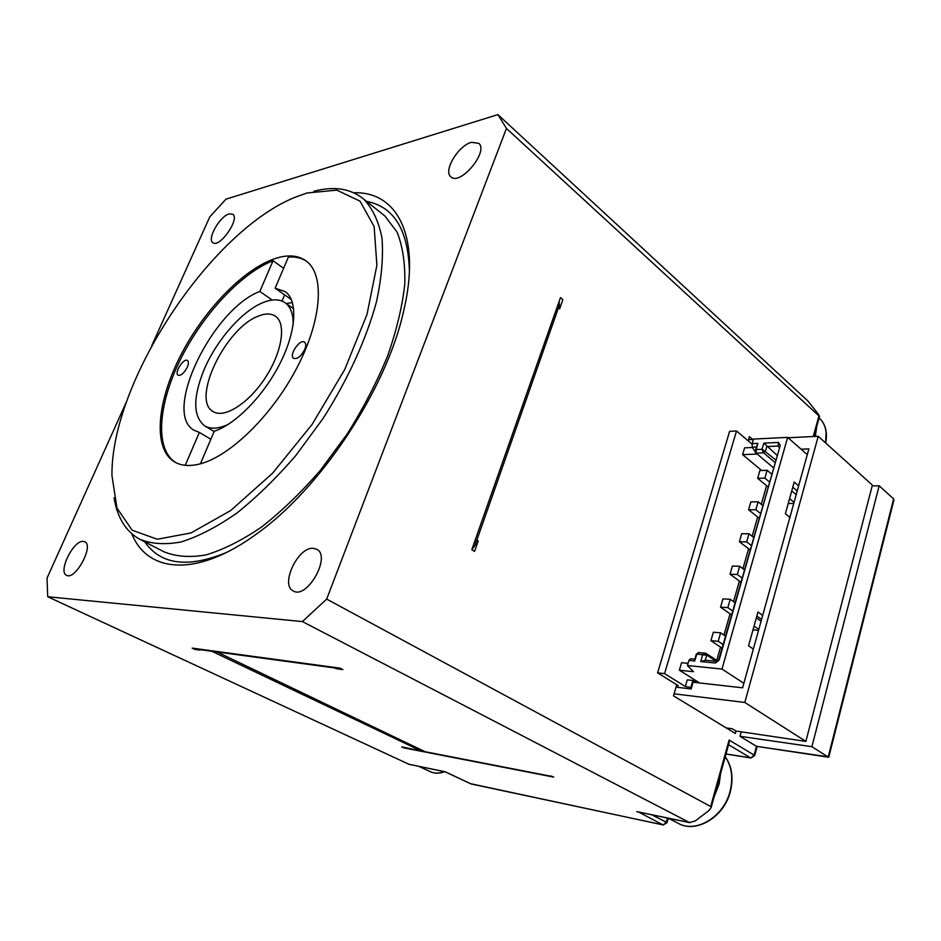 <?xml version="1.0" encoding="UTF-8"?>
<svg xmlns="http://www.w3.org/2000/svg" width="941" height="941" viewBox="0 0 941 941"><rect width="100%" height="100%" fill="white"/><g stroke="black" fill="none" stroke-linecap="round" stroke-linejoin="round"><path stroke-width="1.41" d="M257.987 316.27C265.315 313.2 271.196 313.235 275.654 316.352C286.534 323.927 281.982 352.663 265.009 378.223C248.189 403.877 223.829 418.921 212.901 411.429C191.141 399.537 225.475 328.327 257.987 316.27M293.192 324.586C293.31 314.247 290.722 307.037 285.429 302.978C279.559 298.826 271.808 298.815 262.151 302.943C240.99 311.871 215.489 341.701 203.538 370.989C192.881 398.125 193.176 416.357 204.432 425.697C210.361 429.355 218.265 428.943 228.157 424.438M473.605 544.651L476.852 540.11L478.204 540.969L474.546 551.402L471.817 549.709L560.471 297.591L562.883 299.614L559.636 308.871L558.425 307.872L558.201 304.061M194.281 648.408L194.858 649.396L192.176 648.126L340.019 668.157L342.853 669.58L336.243 668.675L334.831 667.969L335.678 667.569M126.6 401.489L47.05 578.068L47.709 596.747L408.853 764.233M413.405 679.202L302.402 621.578L326.68 599.099L710.69 806.508L711.149 807.566L708.891 810.589L695.352 820.87L689.553 822.563L413.405 679.202M47.709 596.747L302.402 621.578M326.68 599.099L506.446 128.435L497.907 114.614L225.969 199.163L209.761 216.912L151.736 345.712M353.957 192.823C396.996 191.094 421.85 236.297 403.336 312.4C386.033 389.421 320.975 487.991 257.587 533.206C196.975 578.127 147.372 572.963 131.787 533.782M471.465 142.314L478.816 143.326C489.014 151.807 459.561 186.624 450.739 176.661C443.14 170.756 458.396 145.526 471.465 142.314M229.181 213.901L232.792 214.254C240.226 218.912 219.265 248.636 212.819 242.613C206.82 239.073 219.994 216.03 229.181 213.901M83.196 541.369L84.784 541.769C94.3 545.509 75.233 580.679 66.552 575.292C57.766 571.905 73.41 540.193 83.196 541.369M313.2 548.285L316.835 549.309C331.526 556.507 306.813 599.982 293.133 590.866C279.983 584.714 298.026 546.733 313.2 548.285M366.543 201.374C393.95 206.561 408.241 229.863 409.417 271.279M226.463 552.485C187.953 568.352 160.723 564.812 144.796 541.875M382.164 213.819L384.916 216.007L397.02 232.039C402.701 246.13 405.289 263.445 404.795 283.994C402.383 306.119 396.667 330.091 387.633 355.91C376.788 382.246 363.285 408.312 347.123 434.107L320.422 470.265C301.191 492.449 281.559 511.375 261.539 527.042C241.79 540.463 223.229 549.767 205.832 554.955C189.494 557.742 175.367 556.601 163.452 551.532L140.632 539.711M497.907 114.614L807.978 401.066L818.717 414.605L818.964 415.91L506.446 128.435M114.084 497.765C117.237 517.432 125.659 531.195 139.339 539.04C151.031 543.98 164.981 544.945 181.19 541.934C198.48 536.499 217.006 526.901 236.779 513.139C256.858 497.119 276.595 477.828 296.015 455.256L323.022 418.533C347.97 379.505 366.578 338.56 376.6 301.308C381.681 277.407 383.469 256.234 381.952 237.779C378.623 221.264 372.542 208.384 363.708 199.116C350.793 188.541 334.196 185.918 313.918 191.246M307.084 192.987L336.772 190.129L360.015 201.162L374.13 226.534L376.894 265.233L367.014 314.423L344.735 369.495L312.047 424.509L272.514 473.276L230.651 510.563L190.976 532.947L157.288 539.252L132.175 530.242L116.978 508.081L111.955 475.64C110.709 381.881 210.466 230.721 295.921 196.928L307.084 192.987M279.595 257.258C290.581 254.611 299.614 255.987 306.66 261.363C324.939 275.231 321.893 320.516 296.45 368.684C271.173 416.839 228.24 457.855 198.316 464.325C188.682 466.454 180.696 465.619 174.356 461.819C152.289 448.245 157.041 400.419 181.554 353.71C205.961 306.931 247.507 265.162 279.595 257.258M200.409 463.807L214.289 431.178C235.521 424.45 263.845 395.561 280.077 363.297C296.391 331.02 298.038 301.014 285.405 291.698L275.137 288.181L288.393 257.046C295.486 256.517 301.567 257.952 306.648 261.339M175.567 462.49C154.642 449.245 158.088 404.748 180.201 359.956C202.28 315.094 240.802 273.266 273.043 260.716L283.594 268.314M304.766 349.382C301.12 356.357 297.403 359.333 293.592 358.321C288.534 355.239 300.097 338.337 304.625 342.206C306.072 343.489 306.119 345.876 304.766 349.382M275.137 288.181L291.357 299.603M282.018 301.061L284.629 294.862M292.416 302.531L286.205 303.531M272.208 300.038L259.857 291.439L273.043 260.716M185.236 465.313L199.351 432.425L193.975 430.225C162.111 412.758 212.654 309.001 259.857 291.439M199.351 432.425L210.855 439.259M187.306 367.166C184.13 373.142 181.06 375.824 178.084 375.212C173.92 372.954 183.801 357.556 187.506 360.521C188.753 361.591 188.694 363.802 187.306 367.166M478.204 540.969L471.853 549.732M559.119 301.449L559.636 308.871M726.217 727.911L732.251 728.757L735.991 731.051L735.333 733.462L673.485 695.846L676.744 684.707M735.991 731.051L805.872 741.402L744.79 702.457L818.247 436.283L788.076 437.753M828.833 756.952L756.493 746.331L739.991 736.297L741.12 732.216M748.189 440.858L749.412 436.648L752.753 439.482M815.329 436.424L816.764 426.32M825.622 442.94L826.092 432.225M828.527 757.211L756.493 746.331L754.129 755.07L729.11 740.061L729.063 742.884M714.16 796.698L719.124 784.076L720.618 773.373M668.475 818.235L678.967 820.423M700.61 824.681C715.501 819.293 725.464 807.966 730.51 790.687M638.386 811.93L662.935 824.857L471.759 784.1M551.203 775.949L553.731 777.101L403.877 747.883L401.772 746.883L421.145 750.953L421.568 750.036M408.547 764.21L445.258 771.843L471.1 783.959L445.305 771.82M418.804 766.35L426.002 767.844M440.953 772.655L444.528 771.691M470.571 783.7L663.229 824.963L666.357 822.234L666.969 822.763M725.982 754.047L750.93 757.987L754.129 755.07L754.658 755.682M893.821 500.412L893.621 498.895L879.165 485.779L872.166 485.909M893.621 498.895L828.186 757.058L811.907 746.695L879.165 485.779M739.991 736.297L811.907 746.695M403.877 747.883L403.324 747.189M801.12 449.222L808.884 448.892L742.602 687.812L693.105 682.225L691.165 688.941L676.026 687.165M674.085 693.823L744.79 702.457M753.376 439.459L748.518 439.694M818.247 436.283L872.378 485.109L805.872 741.402M550.614 776.172L425.109 751.73L215.677 651.313M676.52 685.507L678.379 685.718L657.594 672.874L664.558 673.627L685.33 686.53L691.553 687.565M743.849 683.307L721.97 669.039L787.641 437.377L807.284 454.632M753.341 649.078L748.554 645.808L757.976 612.015L762.692 615.39M789.864 517.444L785.359 513.786L794.204 482.051L798.638 485.803M753 629.87L758.552 630.282M788.229 503.494L793.745 503.447M752.447 447.493L744.602 447.845L742.614 454.632L756.611 454.08L752.247 447.187L756.458 447.01L755.117 451.633L756.093 453.115L763.574 452.809L765.468 451.198L766.809 446.552L778.183 446.046L778.36 442.446L763.892 443.117L777.007 455.279M742.614 454.632L761.622 470.465M766.597 485.674L761.269 504.352M757.67 516.974L752.165 536.276M748.601 548.768L742.92 568.705M739.403 581.044L733.521 601.64M730.051 613.826L723.982 635.093M720.547 647.114L716.748 660.429M752.247 447.187L752.141 443.658L757.858 443.387L756.235 449.563L761.928 449.316L763.892 443.117M716.795 661.347L715.407 663.005L700.786 661.57L705.279 660.229L716.795 661.347L718.771 659.759L780.289 445.258L778.36 442.446M780.289 445.258L719.147 660.017L715.407 663.005M700.786 661.57L702.586 654.689L696.834 654.16L694.681 660.97L688.906 660.406L690.576 658.794L694.823 659.206L694.681 660.97M721.97 669.039L687.412 665.522L688.906 660.406M787.641 437.377L753.494 439.059L752.141 443.658M756.458 447.01L757.858 443.387M688.047 663.334L681.59 662.687L679.378 670.215L693.517 671.709L687.412 665.522M699.61 682.966L679.378 670.215M725.499 636.128L720.618 632.811L713.337 632.246L710.914 640.668L722.076 648.137M720.618 632.811L718.195 641.28L710.914 640.668M723.1 644.573L718.195 641.28M735.015 602.699L730.216 599.288L722.935 598.888L720.559 607.18L731.557 614.873M761.069 621.236L756.341 617.872M730.216 599.288L727.828 607.615L720.559 607.18M758.799 629.411L754.059 626.071M732.651 611.015L727.828 607.615M744.39 569.799L739.661 566.282L732.392 566.047L730.051 574.21L740.885 582.126M739.661 566.282L737.321 574.492L730.051 574.21M742.061 577.974L737.321 574.492M753.623 537.405L748.965 533.794L741.708 533.712L739.391 541.745L750.071 549.873M748.965 533.794L746.648 541.875L739.391 541.745M751.33 545.451L746.648 541.875M760.446 513.433L755.846 509.751L748.601 509.787L759.116 518.126M762.704 505.505L758.117 501.8L750.871 501.871L748.601 509.787M758.117 501.8L755.846 509.751M771.655 474.088L767.127 470.3L759.905 470.512L757.658 478.31L768.021 486.85M796.192 494.637L791.734 490.908M767.127 470.3L764.892 478.134L757.658 478.31M794.051 502.318L789.581 498.612M769.432 481.898L764.892 478.134M797.215 490.943L792.769 487.203M761.575 619.425L756.846 616.049M779.219 447.551L778.183 446.046M705.279 660.229L706.762 655.077L702.704 654.924M717.407 660.853L705.797 653.23L706.762 655.077L716.242 661.288M696.834 654.16L698.234 652.536L705.797 653.23L702.586 654.689M698.234 652.536L696.599 654.348M696.305 654.101L694.823 659.206M755.117 451.633L756.117 449.375M756.235 449.563L756.093 453.115L773.455 467.759M774.961 462.478L763.574 452.809L761.928 449.316M762.163 449.128L775.69 459.902M685.33 686.53L687.271 679.849L692.882 680.472L690.941 687.177M657.594 672.874L729.628 431.343L736.521 430.966L752.165 444.234M736.521 430.966L664.558 673.627M696.222 682.578L692.882 680.472M337.937 667.875L336.243 668.675M198.222 648.949L199.904 650.09L194.858 649.396M334.831 667.969L215.524 651.76M421.145 750.953L211.807 651.254L198.563 649.455M558.425 307.872L476.852 540.11M729.11 740.061L710.69 806.508M818.964 415.91L813.247 436.518M825.68 442.988C827.621 432.613 825.645 424.438 819.752 418.463L819.105 417.863L819.752 418.463C825.551 424.438 827.445 432.542 825.422 442.752M725.217 756.787C731.569 766.009 733.262 777.195 730.298 790.346C724.523 816.423 696.117 833.891 678.085 823.234L668.286 818.2L666.981 822.693L663.229 824.963M689.553 822.563L636.81 811.613M445.246 771.796L408.265 764.116M444.293 771.644C439.082 773.584 434.389 773.596 430.213 771.655L418.945 766.409M667.557 818.047L666.357 822.234L651.678 814.741M728.557 744.719L750.53 757.823L726.005 753.964M293.674 308.754L285.429 302.978M214.148 431.519L205.079 426.073M384.916 216.007L363.708 199.116M174.356 461.819L175.297 462.349M193.975 430.225L194.681 430.637M819.552 416.263L813.953 436.495M729.216 742.355L711.149 807.566M725.24 756.717C731.757 765.939 733.545 777.231 730.592 790.605C724.746 816.976 695.94 833.949 678.085 823.234M689.894 822.693L637.504 811.801M444.681 771.726C439.294 773.678 434.471 773.655 430.213 771.655M757.129 746.531L754.682 755.588L750.93 757.987M893.926 499.965L828.786 757.129"/></g></svg>
